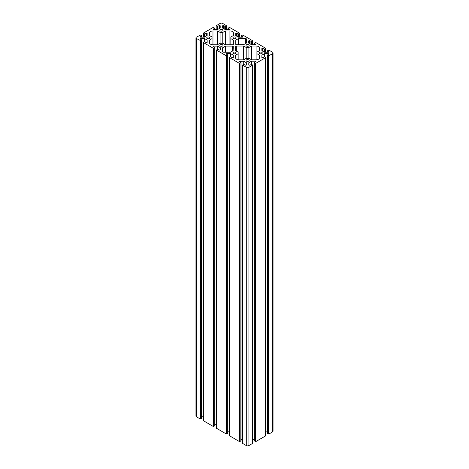 <?xml version="1.0" encoding="UTF-8"?>
<svg xmlns="http://www.w3.org/2000/svg" width="469" height="469" viewBox="0 0 469 469"><rect width="100%" height="100%" fill="white"/><g stroke="black" fill="none" stroke-linecap="round" stroke-linejoin="round"><path stroke-width="0.7" d="M252.498 443.099L252.498 443.481L248.91 445.55A1.853 1.067 180 0 1 246.289 445.55L242.708 443.481L242.708 443.099M241.007 439.406L242.567 439.412M240.873 440.678L241.007 62.641L239.319 61.451L243.722 61.187L246.407 62.74L246.418 65.009L245.627 65.203L243.558 64.382L242.567 65.062L246.289 67.325A1.853 1.067 0 0 0 248.91 67.325L252.633 65.062L251.648 64.382L249.578 65.203L248.787 65.009L248.799 62.74L251.484 61.187L255.417 61.181L255.746 61.638L254.198 62.641L255.84 63.327L265.565 57.705L264.715 56.837L262.646 57.652L261.854 57.464L261.866 55.19L264.551 53.642L268.491 53.636L268.819 54.093L267.266 55.096L268.907 55.776L272.495 53.706A1.853 1.067 0 0 0 273.04 52.95A1.853 1.067 0 0 0 272.495 52.194L268.907 50.124L267.266 50.804L268.819 51.813L268.491 52.27L264.551 52.258L261.866 50.711L261.854 48.436L262.646 48.248L264.715 49.063L265.565 48.196L255.775 42.538L254.134 43.224L255.681 44.227L255.353 44.684L251.419 44.678L248.734 43.125L248.722 40.856L249.514 40.662L251.583 41.483L252.433 40.61L242.772 35.034L241.13 35.714L242.678 36.723L242.35 37.174L238.416 37.168L235.731 35.621L235.719 33.346L236.511 33.158L238.58 33.973L239.43 33.106L229.634 27.448L227.993 28.128L229.546 29.137L229.218 29.594L225.278 29.588L222.593 28.034L222.582 25.766L223.373 25.572L225.442 26.393L226.433 25.707L222.711 23.45A1.853 1.067 0 0 0 220.09 23.45L216.174 25.707L217.352 26.393L219.422 25.572L220.213 25.766L220.201 28.034L217.516 29.588L213.583 29.594L213.254 29.137L214.802 28.128L213.161 27.448L203.435 33.065L204.285 33.938L206.354 33.117L207.146 33.311L207.134 35.58L204.449 37.133L200.509 37.139L200.181 36.682L201.734 35.673L200.744 34.993L196.505 37.069A1.853 1.067 0 0 0 195.96 37.825A1.853 1.067 0 0 0 196.505 38.581L200.744 40.651L201.734 39.971L200.181 38.962L200.509 38.505L204.449 38.511L207.134 40.064L207.146 42.339L206.354 42.527L204.285 41.706L203.435 42.579L213.225 48.231L214.866 47.551L213.319 46.548L213.647 46.091L217.581 46.097L220.266 47.645L220.278 49.919L219.486 50.107L217.417 49.292L216.567 50.16L226.228 55.741L227.87 55.061L226.322 54.052L226.65 53.595L230.584 53.601L233.269 55.154L233.281 57.429L232.489 57.617L230.42 56.802L229.57 57.669L239.366 63.327L240.873 62.834M229.435 57.482L229.435 435.707L239.366 441.552L240.873 441.059M227.87 431.826L229.435 431.826M227.735 433.098L227.735 55.248M216.432 49.972L216.432 428.197L226.228 433.966L227.735 433.473M214.866 424.316L216.432 424.322M214.732 425.588L214.732 47.738M203.294 42.392L203.294 420.617L213.225 426.462L214.732 425.969M201.734 416.736L203.294 416.736M201.6 418.008L201.6 40.158M195.96 37.825L195.96 416.05A1.853 1.067 180 0 0 196.505 416.806L200.093 418.876L201.6 418.383M273.04 52.95L273.04 431.175A1.853 1.067 180 0 1 272.495 431.931L272.495 53.706M267.266 55.096L267.266 433.327L268.907 434.007L272.495 431.931M265.706 431.867L267.266 431.861M265.565 435.554L265.565 57.705M254.198 62.641L254.198 440.872L255.84 441.552L265.565 435.936M252.633 439.412L254.198 439.406M235.637 46.443A0.698 0.399 180 0 1 236.329 46.044L243.675 46.032L246.207 47.492L248.898 47.492L251.642 46.021L256.056 46.015A3.476 2.005 180 0 1 259.539 48.02A3.476 2.005 180 0 1 259.539 48.026L259.527 50.57L256.971 52.159L256.971 53.706L259.504 55.283L259.492 57.816A3.476 2.005 180 0 1 256.027 59.815L251.642 59.821L248.916 58.361L246.225 58.361L243.481 59.839L239.067 59.844A3.476 2.005 180 0 1 235.585 57.839A3.476 2.005 180 0 1 235.585 57.834L235.596 55.283L238.152 53.7L238.152 52.147L235.62 50.681L235.637 46.443L235.637 50.699M236.423 44.678A0.698 0.399 180 0 1 235.725 44.279L235.743 40.223L238.34 38.61L245.656 38.546A0.698 0.399 180 0 1 246.348 38.945L246.231 43.171L243.64 44.666L236.423 44.678M246.489 61.158A1.577 0.909 0 0 0 248.207 61.357A1.577 0.909 0 0 0 249.18 60.513A1.577 0.909 0 0 0 247.603 59.604A1.577 0.909 0 0 0 246.026 60.513A1.577 0.909 0 0 0 246.489 61.158M233.386 53.595A1.577 0.909 0 0 0 235.104 53.788A1.577 0.909 0 0 0 236.077 52.95A1.577 0.909 0 0 0 234.5 52.041A1.577 0.909 0 0 0 232.923 52.95A1.577 0.909 0 0 0 233.386 53.595M259.592 53.595A1.577 0.909 0 0 0 261.309 53.788A1.577 0.909 0 0 0 262.277 52.95A1.577 0.909 0 0 0 260.705 52.041A1.577 0.909 0 0 0 259.128 52.95A1.577 0.909 0 0 0 259.592 53.595M246.489 46.032A1.577 0.909 0 0 0 248.207 46.226A1.577 0.909 0 0 0 249.18 45.387A1.577 0.909 0 0 0 247.603 44.479A1.577 0.909 0 0 0 246.026 45.387A1.577 0.909 0 0 0 246.489 46.032M207.181 38.464A1.577 0.909 0 0 0 208.898 38.663A1.577 0.909 0 0 0 209.872 37.825A1.577 0.909 0 0 0 208.295 36.91A1.577 0.909 0 0 0 206.723 37.825A1.577 0.909 0 0 0 207.181 38.464M220.283 30.901A1.577 0.909 0 0 0 222.001 31.101A1.577 0.909 0 0 0 222.974 30.256A1.577 0.909 0 0 0 221.397 29.348A1.577 0.909 0 0 0 219.82 30.256A1.577 0.909 0 0 0 220.283 30.901M233.386 38.464A1.577 0.909 0 0 0 235.104 38.663A1.577 0.909 0 0 0 236.077 37.825A1.577 0.909 0 0 0 234.5 36.91A1.577 0.909 0 0 0 232.923 37.825A1.577 0.909 0 0 0 233.386 38.464M220.283 46.032A1.577 0.909 0 0 0 222.001 46.226A1.577 0.909 0 0 0 222.974 45.387A1.577 0.909 0 0 0 221.397 44.479A1.577 0.909 0 0 0 219.82 45.387A1.577 0.909 0 0 0 220.283 46.032M232.577 46.091A0.698 0.399 180 0 1 233.275 46.495L233.122 50.74L230.332 52.241L223.344 52.229A0.698 0.399 180 0 1 222.652 51.83L222.628 47.791L225.554 46.103L232.577 46.091L232.577 51.051M230.848 44.731L230.848 38.628L233.38 40.088L233.363 44.332A0.698 0.399 180 0 1 232.671 44.731L225.325 44.743L222.793 43.277L220.102 43.277L217.358 44.754L217.358 30.948L212.973 30.96A3.476 2.005 180 0 0 209.508 32.959L209.496 35.492L212.029 37.063L212.029 38.616L209.473 40.205L209.461 42.749A3.476 2.005 180 0 0 209.461 42.755L209.461 42.749M209.461 42.755A3.476 2.005 180 0 0 212.944 44.76L217.358 44.754M217.358 30.948L220.084 32.414L222.775 32.414L225.519 30.936L229.933 30.931A3.476 2.005 180 0 1 233.415 32.936A3.476 2.005 180 0 1 233.415 32.941L233.404 35.492L230.848 37.074L230.848 38.628M212.029 44.69L212.029 38.616M220.084 43.289L220.084 32.414M222.775 43.277L222.775 32.414M243.675 59.809L243.675 46.032M246.207 58.367L246.207 47.492M248.898 58.361L248.898 47.492M256.971 59.739L256.971 53.706M238.152 59.774L238.152 53.7M246.407 65.068L246.407 62.74M243.722 64.323L243.722 61.187M233.269 57.488L233.269 55.154M230.584 56.737L230.584 53.601M220.266 49.978L220.266 47.645M217.581 49.233L217.581 46.097M207.134 42.398L207.134 40.064M204.449 41.647L204.449 38.511M216.174 29.588L216.174 25.707M264.551 56.778L264.551 53.642M261.866 57.523L261.866 55.19M251.484 64.323L251.484 61.187M248.799 65.068L248.799 62.74M225.226 52.229L225.226 46.185M222.769 52.047L222.769 47.604M225.554 52.229L225.554 46.103M235.743 44.373L235.743 40.223M238.34 44.678L238.34 38.61M235.878 44.532L235.878 40.035M245.656 43.506L245.656 38.546M238.668 44.678L238.668 38.534M246.348 43.06L246.348 38.945M209.608 43.336L209.608 40.017M209.508 35.556L209.508 32.959M212.973 44.76L212.973 30.96M217.692 44.672L217.692 31.03M225.196 44.666L225.196 31.018M229.933 44.737L229.933 30.931M225.519 44.743L225.519 30.936M209.473 42.925L209.473 40.205M251.32 59.751L251.32 46.097M256.056 59.815L256.056 46.015M251.642 59.821L251.642 46.021M259.369 58.338L259.369 55.09M235.596 58.009L235.596 55.283M235.731 58.42L235.731 55.096M236.329 51.098L236.329 46.044M239.782 61.826L239.782 61.181M240.017 441.552L240.017 63.327M229.57 435.894L229.57 57.669M239.366 441.552L239.366 63.327M226.65 54.246L226.65 53.595M226.885 433.966L226.885 55.741M216.567 428.39L216.567 50.16M226.228 433.966L226.228 55.741M213.647 46.736L213.647 46.091M213.882 426.462L213.882 48.231M203.435 420.804L203.435 42.579M213.225 426.462L213.225 48.231M200.509 39.15L200.509 38.505M200.744 418.876L200.744 40.651M200.093 418.876L200.093 40.651M196.505 416.806L196.505 38.581M200.181 37.063L200.181 36.682M201.6 37.139L201.6 35.867M204.941 36.846L204.941 33.938M206.354 36.031L206.354 33.117M203.435 37.133L203.435 33.446M204.285 37.133L204.285 33.938M213.254 29.512L213.254 29.137M214.667 29.594L214.667 28.322M218.009 29.301L218.009 26.393M219.422 28.486L219.422 25.572M217.352 29.588L217.352 26.393M225.442 29.588L225.442 26.393M226.293 29.588L226.293 25.901M223.373 28.486L223.373 25.572M224.786 29.301L224.786 26.393M228.127 29.594L228.127 28.322M229.546 29.512L229.546 29.137M238.58 37.168L238.58 33.973M239.43 37.174L239.43 33.481M236.511 36.072L236.511 33.158M237.924 36.887L237.924 33.973M241.265 37.174L241.265 35.902M242.678 37.098L242.678 36.723M251.583 44.678L251.583 41.483M252.433 44.678L252.433 40.991M249.514 43.576L249.514 40.662M250.927 44.397L250.927 41.483M254.268 44.684L254.268 43.412M255.681 44.608L255.681 44.227M264.715 52.258L264.715 49.063M265.565 52.264L265.565 48.571M262.646 51.162L262.646 48.248M264.059 51.977L264.059 49.063M267.4 52.264L267.4 50.992M268.819 52.188L268.819 51.813M268.907 434.007L268.907 55.776M267.4 433.514L267.4 55.289M268.256 434.007L268.256 55.776M268.491 54.281L268.491 53.636M255.84 441.552L255.84 63.327M254.333 441.059L254.333 62.834M255.183 441.552L255.183 63.327M255.417 61.826L255.417 61.181M252.498 443.481L252.498 65.255M248.91 445.55L248.91 67.325M242.708 443.481L242.708 65.255M246.289 445.55L246.289 67.325M241.007 62.641L241.007 440.872M227.87 55.061L227.87 433.286M214.866 47.551L214.866 425.776M201.734 39.971L201.734 418.196M201.734 35.673L201.734 37.139M214.802 28.128L214.802 29.594M226.433 25.707L226.433 29.588M227.993 28.128L227.993 29.594M239.565 33.293L239.565 37.174M241.13 35.714L241.13 37.174M252.568 40.803L252.568 44.678M254.134 43.224L254.134 44.684M265.706 48.383L265.706 52.264M267.266 50.804L267.266 52.264M265.706 57.517L265.706 435.742M252.633 65.062L252.633 443.293M242.567 65.062L242.567 443.293"/></g></svg>
